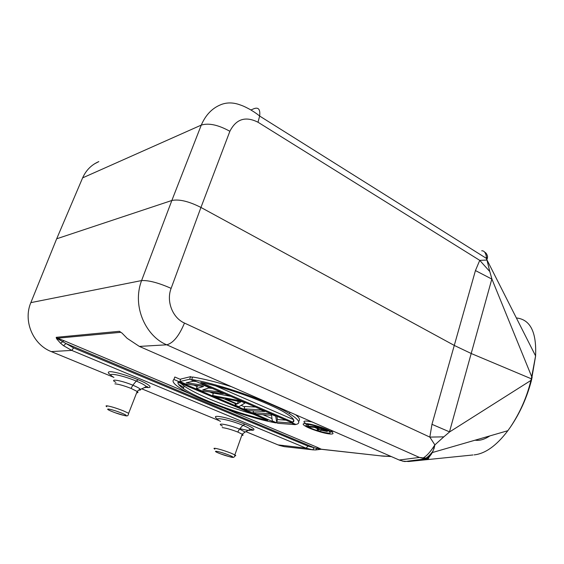 <?xml version="1.0" encoding="UTF-8"?>
<svg xmlns="http://www.w3.org/2000/svg" width="564" height="564" viewBox="0 0 564 564"><rect width="100%" height="100%" fill="white"/><g stroke="black" fill="none" stroke-linecap="round" stroke-linejoin="round"><path stroke-width="0.85" d="M308.191 424.53C312.886 424.805 324.49 428.464 328.586 430.974C331.124 432.56 330.871 433.258 327.839 433.06C320.578 431.961 313.796 429.789 307.479 426.56C305.124 425.066 305.357 424.389 308.191 424.53M307.986 426.201L309.756 426.969L314.402 427.336L319.421 429.514L317.095 430.149L319.132 431.03L321.635 430.318L327.31 431.516L326.845 430.755L318.47 427.026L307.986 426.201L308.508 424.558M325.773 429.564L325.597 430.128M327.035 430.149L326.845 430.755M327.585 430.424L327.339 431.206M327.642 430.452L327.31 431.516M317.546 428.703L317.095 430.149M325.407 430.529L319.125 427.716L315.748 427.449L322.467 430.283L325.407 430.529M321.691 428.83L321.36 429.881M322.777 429.303L322.467 430.283M323.771 429.733L323.503 430.579M324.674 430.128L324.476 430.762M325.273 430.452L325.16 430.818M305.97 423.571C311.68 423.888 325.964 428.436 330.927 431.474C334.022 433.406 333.712 434.245 329.989 433.998C323.947 433.547 309.876 429.007 305.089 425.996C302.262 424.206 302.558 423.395 305.97 423.571M305.857 423.557C303.044 421.752 303.347 420.92 306.767 421.068L312.061 421.921M333.571 431.326L331.287 431.573M391.021 456.438L380.665 455.86L321.29 449.219L317.736 447.527L316.707 448.38L320.613 449.311M60.51 343.166L63.535 345.739L65.967 343.518L62.858 341.749L63.795 340.621L57.45 338.196L120.654 332.323L119.42 331.301L56.351 337.314L57.45 338.196M285.962 420.152L277.467 419.553L276.931 416.267M293.809 421.245L293.336 421.04M260.998 409.408L260.857 409.838L244.015 408.886L244.832 406.489L255.506 407.039M230.641 396.337L213.46 393.066L212.607 395.505L216.604 397.204L223.344 398.494L236.542 404.134L234.991 405.037L238.868 406.693L245.016 403.02L239.665 400.715L212.607 395.505M192.451 377.45L190.618 376.653L180.748 379.064L179.853 381.546L185.408 383.915L203.618 386.488L196.399 388.596L201.841 390.915L223.372 393.707L219.241 391.931L202.772 389.851L209.519 387.75L203.907 385.332L186.205 382.773L193.988 381.067L189.701 379.219L179.853 381.546M196.406 381.595L193.48 381.179M212.304 388.441L208.722 387.997M198.507 385.769L197.273 386.136L196.399 388.596M272.003 418.566L262.972 414.702M244.691 406.891L241.11 405.354M213.319 393.475L209.73 391.938M197.132 386.551L193.706 385.085M180.593 379.48L174.805 377.006L173.902 379.487C171.858 380.982 173.486 383.576 178.781 387.271C194.806 398.819 246.609 417.621 275.902 422.915L276.029 422.521M179.648 384.867L183.702 387.482M293.477 420.617L293.893 420.793M298.553 421.343C300.464 419.976 299.47 417.769 295.571 414.716M231.607 386.749C217.048 382.173 204.055 378.916 192.613 376.999L191.697 379.565L295.952 424.459C301.239 423.289 299.075 419.694 289.466 413.673C271.129 402.012 217.704 383.365 191.697 379.565M56.569 338.583L56.174 337.392L57.302 338.569L57.436 338.188M62.837 341.742L57.274 338.611L56.506 338.64L60.468 343.166L62.83 341.742M220.757 104.721C212.099 108.232 205.606 115.028 201.277 125.095L82.619 177.871L56.682 238.791L171.851 200.481L141.592 280.569C131.511 307.154 146.71 336.877 166.747 344.808L139.35 346.416L127.126 338.315L122.057 333.141L119.42 331.301M284.221 446.632L312.752 449.825L306.069 448.14L71.748 350.399L51.275 351.605C32.959 344.548 22.976 321.001 30.844 302.635L141.592 280.569C148.635 280.195 158.484 282.797 171.125 288.366L200.946 207.446L454.514 345.549L471.448 353.614L531.323 378.796L535.567 356.018C536.695 332.104 530.294 319.414 516.363 317.962M312.682 449.846L315.847 449.924L316.7 448.38L308.007 446.138L73.616 347.91L71.748 350.399L63.584 345.732M139.139 346.324L399.502 460.146L404.261 461.479M472.97 454.972L408.696 461.5L402.611 461.176M428.464 458.652L425.453 459.004L427.632 459.124L428.464 458.652L428.859 457.573M426.017 458.37L423.085 458.37L425.453 459.025M171.125 288.366C166.077 301.225 172.563 317.884 184.477 323.066C179.098 335.904 173.19 343.152 166.747 344.808L419.412 457.439L423.092 458.349L423.169 457.933L419.412 457.439L399.199 460.02M443.826 436.846L449.564 431.954M449.55 431.954L530.886 380.446C526.987 396.823 520.184 412.354 510.462 427.033L507.847 430.699C496.567 445.616 485.329 453.675 474.141 454.887M433.081 450.996C430.536 454.358 428.189 456.727 426.031 458.102L428.83 457.51L431.587 453.844L434.104 448.366L432.976 447.774C429.437 452.955 426.165 456.339 423.169 457.933L426.024 458.06M432.948 447.745L434.865 444.904L443.812 436.846L429.831 437.107L434.872 444.904L434.104 448.359M184.477 323.066L429.831 437.107L431.968 424.318L449.501 431.855M229.872 131.285C218.261 124.863 208.729 122.804 201.277 125.095L171.851 200.481C179.155 199 188.848 201.32 200.946 207.446L229.872 131.285C236.133 118.969 245.509 115.951 257.995 122.226L479.745 260.349L475.445 270.565L491.829 279.081M30.696 303.009L56.463 239.312M251.664 429.958L250.204 429.352M147.81 386.953L146.915 386.58M245.876 431.657L278.581 445.109L284.157 446.603L279.497 445.461M321.466 449.318L320.62 449.311M321.628 449.325L379.932 455.782M312.752 449.818L314.183 447.717L65.974 343.518L73.616 347.91M250.585 430.092C253.285 430.494 254.357 430.113 253.807 428.943C252.714 427.822 249.373 425.996 244.98 424.191C238.445 421.379 226.22 417.649 221.384 416.866C214.849 415.717 213.643 416.507 217.753 419.235M146.175 387.348C153.979 388.596 149.375 384.253 138.159 379.741C130.763 376.625 119.208 372.959 113.547 372.078C108.739 371.077 105.898 372.05 110.974 375.032M244.98 424.191L242.929 425.312C246.842 426.955 249.316 428.273 250.346 429.267L245.114 432.059L239.474 429.063L242.929 425.305C228.54 419.285 210.442 416.183 220.475 421.386M241.759 435.436C243.352 435.45 243.493 435.041 242.196 434.202L237.761 432.038L239.474 429.063C228.688 424.544 214.884 422.175 222.442 426.074M249.33 429.817C252.665 429.909 253.356 429.726 251.41 429.274L250.36 429.282C251.417 430.924 247.92 430.699 239.876 428.626M222.223 427.597C226.333 428.139 231.515 429.62 237.761 432.038M138.159 379.741L136.241 381.06C120.597 374.51 103.684 371.824 113.935 377.408L113.935 377.429M140.443 389.343C139.625 388.363 137.094 386.982 132.85 385.205C121.112 380.291 108.203 378.225 115.916 382.42M138.617 390.084C140.253 390.225 140.859 389.978 140.45 389.357L146.851 386.58C148.424 387.108 147.867 387.278 145.188 387.066M136.664 392.791L136.855 392.798C138.265 392.755 138.37 392.318 137.179 391.472L131.052 388.406L132.85 385.205L136.241 381.06C141.846 383.428 145.167 385.254 146.21 386.559C146.71 387.348 146.02 387.679 144.144 387.574M114.915 383.851C118.609 384.147 123.995 385.663 131.052 388.406M382.646 456.064L383.175 456.191M531.76 379.48L531.323 378.796L530.886 380.446L531.344 381.095M486.372 257.191L486.669 260.074L479.745 260.349L489.82 271.594L491.921 279.053M481.705 250.79C484.173 250.606 485.738 252.735 486.408 257.17L487.155 257.699L487.268 258.756L487.578 256.662M535.624 356.004L486.894 259.743L489.764 271.453M484.73 252.228C486.041 252.757 487 254.23 487.599 256.648L486.725 254.237M486.633 259.694L487.268 258.756M532.176 377.852L491.907 279.06M489.904 435.894C484.405 439.476 479.471 440.907 475.078 440.181M426.017 458.335L428.837 457.531M270.078 413.313L269.937 413.743L252.94 412.686L253.553 410.853M275.859 415.802L275.718 416.232L269.937 413.743M277.467 419.553L276.691 421.921L275.718 416.232M291.68 422.619L291.546 423.035L276.691 421.921M295.423 424.227L295.289 424.65L291.546 423.035M252.94 412.686L256.726 414.3L271.559 415.259L272.32 420.941L277.848 423.296L295.289 424.65M264.904 411.085L264.763 411.516L260.857 409.838M244.015 408.886L247.85 410.521L264.763 411.516M235.456 403.669L234.991 405.037M239.813 400.285L239.665 400.715M245.164 402.59L245.016 403.02M237.282 403.923L240.906 401.808L225.388 398.833L237.282 403.923L238.375 401.321M237.247 401.11L238.114 401.483M190.618 376.653L189.701 379.219M194.15 380.622L193.988 381.067M204.062 384.895L203.907 385.332M209.674 387.306L209.519 387.75M219.396 391.494L219.241 391.931M223.52 393.27L223.372 393.707M275.902 422.915L173.902 379.487M267.703 420.321C239.961 414.441 197.294 398.473 183.307 388.533C179.317 385.804 177.554 383.689 177.998 382.188L267.703 420.321M253.109 414.124C224.162 405.861 197.576 395.089 184.202 386.129L180.79 383.379M292.97 422.182L200.742 382.413C226.376 387.271 270.008 403.154 285.476 412.975C292.935 417.586 295.437 420.652 292.97 422.182L293.689 419.961M215.765 385.952L293.562 419.644M63.795 340.621L189.8 393.665M224.493 408.273L317.736 447.527M408.696 461.5L427.293 459.117M475.445 270.565L431.968 424.318M82.316 178.577L82.619 177.871C86.052 170.222 91.46 164.787 98.841 161.586L94.519 163.835M486.556 258.481L259.651 116.05C260.406 109.416 258.474 106.97 253.856 108.725L250.945 109.98M113.752 377.309L50.88 351.435M141.642 388.779L219.417 420.772M278.059 444.897L306.069 448.14L308.007 446.138M214.842 449.17C213.53 448.394 213.728 448.126 215.441 448.366C219.671 449.177 224.916 450.791 231.169 453.216L234.85 454.901C236.126 455.641 236.062 455.938 234.659 455.79M219.192 453.315C210.083 449.727 219.396 451.306 228.589 454.951L229.28 455.226C238.149 458.772 228.568 457.03 219.741 453.534L219.192 453.315M106.829 406.743C105.715 406.038 105.764 405.727 106.977 405.819C110.784 406.404 116.254 408.082 123.389 410.846L128.648 413.299L137.179 391.472C138.638 389.971 139.724 389.266 140.45 389.357M112.539 411.72C102.063 407.603 110.128 408.547 120.738 412.749L121.542 413.067C131.807 417.17 123.34 415.999 113.167 411.974L112.539 411.72M383.668 456.135L384.415 456.269M449.487 431.855L491.822 279.06M220.75 104.707C226.242 102.507 232.086 102.359 238.297 104.277C242.323 105.651 243.563 105.962 250.465 109.698C256.303 113.279 257.536 114.337 259.651 116.05L258.002 122.226M308.092 424.523L307.479 426.44M331.294 430.332L330.906 431.58M404.853 461.542L425.044 458.927M507.854 430.699L432.299 452.568M320.556 449.367L315.875 449.91M312.851 449.846L315.762 449.952M245.136 432.052L242.196 434.202L234.85 454.901C234.596 459.371 231.501 457.087 221.123 454.055M115.373 412.799C127.993 416.606 127.795 417.085 128.648 413.299M391.282 456.551L381.088 455.973M535.574 356.215L531.359 380.686C526.896 397.712 519.93 413.165 510.462 427.033M426.955 457.989L431.404 453.816M426.003 458.328L427.167 457.961M424.932 458.461L425.912 459.025M183.321 388.533L184.188 386.121M289.924 412.249L289.459 413.673"/></g></svg>
